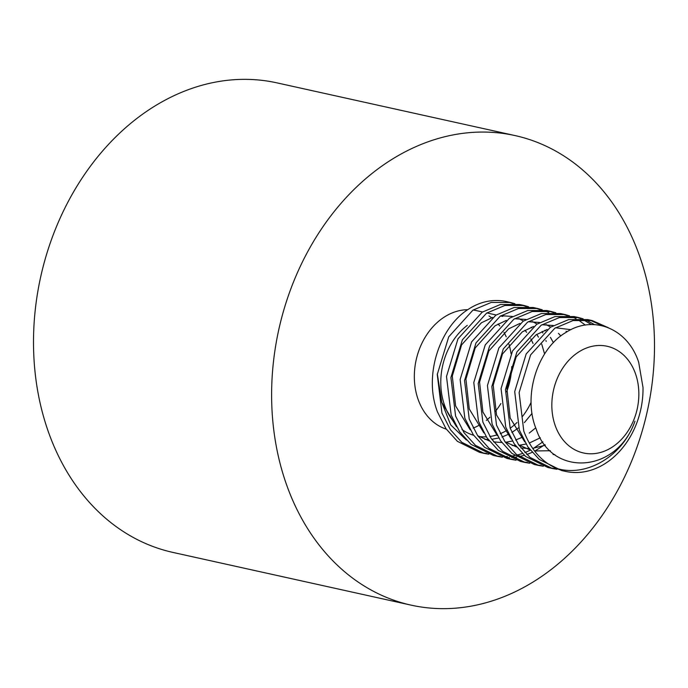 <?xml version="1.0" encoding="UTF-8"?>
<svg xmlns="http://www.w3.org/2000/svg" width="688" height="688" viewBox="0 0 688 688"><rect width="100%" height="100%" fill="white"/><g stroke="black" fill="none" stroke-linecap="round" stroke-linejoin="round"><path stroke-width="1.03" d="M488.764 454.183L484.094 453.375L461.82 442.324L450.408 429.69L441.945 413.058L437.267 374.47L448.731 336.819L472.957 310.125L491.206 302.445L510.35 302.453L514.908 303.726M546.212 341.377A76.514 60.045 102.5 0 0 545.919 340.534M542.858 332.975A76.514 60.045 102.5 0 0 542.118 331.461M512.835 303.554A76.514 60.045 102.5 0 0 508.226 302.041M510.35 302.453L506.05 301.507A76.514 60.045 102.5 0 0 503.134 300.957C490.974 299.357 479.441 302.092 468.554 309.153C439.374 327.213 423.421 376.207 437.542 412.086L445.996 428.719L457.408 441.343L479.682 452.394M556.093 468.227C585.866 477.73 622.588 456.729 634.964 421.176C617.11 473.249 551.81 477.541 536.158 428.977C522.441 395.841 537.595 348.893 565.811 332.51C593.503 314.261 628.067 328.778 638.696 362.37L643.013 387.533A76.514 60.045 -77.5 0 1 565.579 471.409A76.514 60.045 -77.5 0 1 556.093 468.227C541.49 461.622 530.723 449.273 523.8 431.178L519.122 392.581L530.586 354.931L554.812 328.245L573.052 320.565L592.196 320.574L608.166 327.626M602.516 325.811L589.977 320.144M592.196 320.574L587.784 319.602L568.649 319.593L550.4 327.264L526.174 353.959L514.71 391.61L519.388 430.198L527.851 446.83L539.263 459.464L561.537 470.515L565.579 471.409M556.97 469.276L552.301 468.476L530.027 457.417L518.614 444.792L510.161 428.16L505.482 389.563L516.937 351.912L541.164 325.226L559.413 317.546L578.556 317.555L583.114 318.828M585.256 319.619L594.57 324.641M591.431 324.581L582.96 319.542M580.844 318.639L576.338 317.125M578.556 317.555L574.145 316.583L555.001 316.575L536.76 324.246L512.534 350.94L501.07 388.591L505.749 427.179L514.211 443.812L525.615 456.445L547.897 467.496L552.301 468.476M543.331 466.258L538.661 465.449L516.387 454.398L504.975 441.773L496.512 425.141L491.834 386.544L503.298 348.893L527.524 322.208L545.773 314.528L564.917 314.536L569.475 315.809M571.616 316.592L576.011 318.621M578.075 319.782L585.359 325.097M567.204 315.62L562.698 314.106M564.917 314.536L560.505 313.556L541.361 313.547L523.112 321.227L498.886 347.922L487.431 385.572L492.109 424.161L500.563 440.793L511.975 453.426L534.249 464.477L538.661 465.449M529.683 463.239L525.021 462.431L502.747 451.38L491.335 438.755L482.873 422.122L478.194 383.526L489.658 345.875L513.884 319.189L532.134 311.509L551.269 311.518L555.835 312.791M553.565 312.601L549.058 311.088M551.269 311.518L546.865 310.537L527.722 310.529L509.473 318.209L485.246 344.894L473.783 382.554L478.461 421.142L486.923 437.774L498.336 450.399L520.61 461.459L525.021 462.431M516.043 460.22L511.382 459.412L489.099 448.361L477.696 435.728L469.233 419.095L464.555 380.507L476.019 342.856L500.245 316.162L518.485 308.491L537.629 308.499L542.196 309.772M544.328 310.555L548.732 312.584M539.925 309.583L535.41 308.069M537.629 308.499L533.217 307.519L514.082 307.51L495.833 315.19L471.607 341.876L460.143 379.527L464.821 418.123L473.284 434.756L484.696 447.381L506.97 458.44L511.382 459.412M502.403 457.202L497.734 456.393L475.46 445.342L464.047 432.709L455.594 416.077L450.915 377.488L462.37 339.838L486.597 313.143L504.846 305.472L523.989 305.481L528.547 306.753M526.277 306.564L521.771 305.051M523.989 305.481L519.578 304.5L500.434 304.492L482.193 312.171L457.967 338.857L446.503 376.508L451.182 415.105L459.644 431.737L471.048 444.362L493.33 455.422L497.734 456.393M550.108 467.935L554.82 468.537M536.468 464.916L541.181 465.518M522.828 461.897L527.541 462.499M509.189 458.879L513.893 459.481M544.93 444.689L534.705 451.147M532.116 452.394L526.802 454.519M524.308 455.318L519.182 456.583M516.774 457.004L511.803 457.52M509.473 457.597L504.665 457.434M495.541 455.86L500.253 456.454M502.541 456.591L507.4 456.54M509.756 456.35L514.77 455.602M517.204 455.069L522.39 453.547M524.91 452.609L530.293 450.167M532.916 448.748L542.875 441.851M481.901 452.842L486.614 453.435M635.841 374.754A54.653 42.888 102.5 0 0 579.434 351.525A54.653 42.888 102.5 0 0 554.846 424.513A54.653 42.888 102.5 0 0 611.254 447.742A54.653 42.888 102.5 0 0 635.841 374.754M466.387 440.028L450.683 424.866L441.816 402.437L437.319 373.937M554.846 454.587L553.083 454.527M524.763 441.894L510.195 418.055L506.858 388.178L516.146 356.977L535.986 334.858L547.184 329.492M555.551 327.772L570.928 329.681M550.348 450.743L534.559 450.958M530.13 449.961L518.632 444.809M511.115 438.875L496.547 415.036L493.21 385.151L502.498 353.959L522.347 331.84L533.544 326.465M541.912 324.753L553.315 325.501M566.078 331.212L566.938 331.831M545.326 445.196L533.011 448.284M529.063 448.542L520.919 447.94M516.49 446.942L504.992 441.791M497.476 435.848L482.907 412.017L479.57 382.132L488.858 350.94L508.707 328.821L519.896 323.446M528.264 321.735L539.676 322.483M546.066 324.607L550.718 327.067M558.467 333.336L560.823 335.976M540.338 437.783L529.278 443.055M526.028 444.027L518.976 445.308M515.415 445.523L512.156 445.463M483.836 432.829L469.268 408.999L465.931 379.114L475.219 347.922L495.059 325.794L506.256 320.427M514.624 318.716L526.028 319.464M532.426 321.588L537.079 324.039M544.827 330.317L545.36 330.876M550.417 337.378L553.401 342.676M535.728 427.85L529.218 433.096M522.33 437.233L515.639 440.036M512.388 441.008L505.723 442.246M501.776 442.504L493.631 441.902M489.202 440.905L477.704 435.745M470.196 429.811L455.628 405.972L452.291 376.095L461.579 344.903L481.419 322.775L492.617 317.409M500.984 315.697L512.388 316.446M518.778 318.57L523.439 321.021M531.188 327.299L531.721 327.858M536.778 334.359L538.463 337.172M541.74 344.172L544.595 353.959M532.022 413.411L524.368 422.621M518.571 427.833L511.863 432.468M508.681 434.214L501.991 437.018M498.74 437.989L492.083 439.228M488.136 439.477L484.877 439.426M456.548 426.792L441.816 402.437M454.2 422.303A61.206 48.04 -77.5 0 1 444.156 404.071A61.206 48.04 -77.5 0 1 467.264 325.372M524.944 330.257A61.206 48.04 -77.5 0 1 526.612 332.347M530.74 338.771A61.206 48.04 -77.5 0 1 533.028 343.493M446.306 429.157A61.206 48.04 -77.5 0 1 417.702 398.214A61.206 48.04 -77.5 0 1 467.72 309.695M473.112 310.03A61.206 48.04 -77.5 0 1 476.285 310.589L482.503 311.965M488.979 315.947A61.206 48.04 -77.5 0 1 491.843 317.985M498.112 323.962A61.206 48.04 -77.5 0 1 499.729 325.931M503.951 332.313A61.206 48.04 -77.5 0 1 506.222 336.836M641.242 260.89A240.465 188.71 102.5 0 0 515.028 135.57A240.465 188.71 102.5 0 0 321.124 229.431A240.465 188.71 102.5 0 0 284.875 479.82A240.465 188.71 102.5 0 0 411.089 605.139A240.465 188.71 102.5 0 0 604.984 511.279A240.465 188.71 102.5 0 0 641.242 260.89M515.028 135.57L276.911 82.861A240.465 188.71 102.5 0 0 83.016 176.721A240.465 188.71 102.5 0 0 46.758 427.11A240.465 188.71 102.5 0 0 172.972 552.43L411.089 605.139M508.948 344.198A61.206 48.04 -77.5 0 1 511.046 353.735M511.743 366.584A61.206 48.04 -77.5 0 1 506.626 391.816M500.873 403.572A61.206 48.04 -77.5 0 1 495.429 411.312M489.942 417.238A61.206 48.04 -77.5 0 1 486.33 420.385M479.897 424.814A61.206 48.04 -77.5 0 1 473.146 428.091M531.084 402.377A61.206 48.04 -77.5 0 1 522.476 416.438M517.023 422.492A61.206 48.04 -77.5 0 1 510.178 428.211M506.961 430.318A61.206 48.04 -77.5 0 1 500.21 433.707M496.942 434.893A61.206 48.04 -77.5 0 1 489.856 436.502M486.287 436.828A61.206 48.04 -77.5 0 1 478.839 436.45M473.654 435.289A61.206 48.04 -77.5 0 1 461.992 429.518M484.094 453.375L479.691 452.394M502.739 316.446L500.554 315.964M496.151 314.984L486.915 312.945"/></g></svg>
